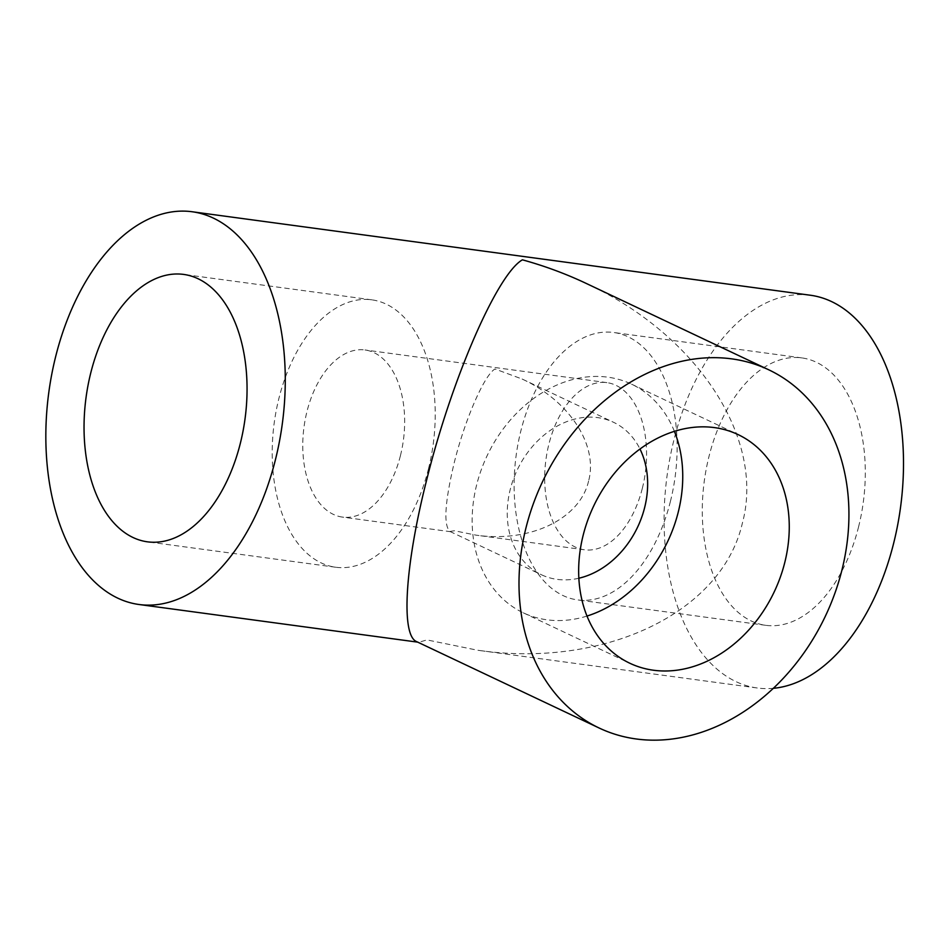 <?xml version="1.0" encoding="UTF-8"?>
<svg xmlns="http://www.w3.org/2000/svg" width="951" height="951" viewBox="0 0 951 951"><rect width="100%" height="100%" fill="white"/><g stroke="black" fill="none" stroke-linecap="round" stroke-linejoin="round"><path stroke-width="0.71" stroke-dasharray="4.75 3.57" d="M428.461 468.902A134.923 80.205 -82.3 0 0 371.77 299.827A134.923 80.205 -82.3 0 0 274.233 422.803A134.923 80.205 -82.3 0 0 335.655 567.236A134.923 80.205 -82.3 0 0 428.461 468.902M810.311 295.226A198.165 117.793 -82.3 0 0 667.055 475.845A198.165 117.793 -82.3 0 0 757.269 687.989A198.165 117.793 -82.3 0 0 773.282 688.322M586.185 283.41C697.57 334.835 765.258 438.732 742.374 523.145C721.928 612.48 604.574 668.767 477.473 650.211L426.94 639.904L418.832 642.294L416.645 641.64M642.341 488.315A84.33 50.13 -82.3 0 0 606.916 382.635A84.33 50.13 -82.3 0 0 545.957 459.499A84.33 50.13 -82.3 0 0 584.342 549.773A84.33 50.13 -82.3 0 0 642.341 488.315M588.586 481.051C579.884 519.068 529.945 543.021 475.857 535.116L454.352 530.741L449.978 531.478C443.38 525.368 444.783 502.508 454.186 462.899C464.813 419.819 484.261 375.063 494.984 369L522.123 379.033C569.518 400.918 598.322 445.127 588.586 481.051M400.43 455.636A84.33 50.13 -82.3 0 0 364.994 349.968A84.33 50.13 -82.3 0 0 304.035 426.821A84.33 50.13 -82.3 0 0 342.419 517.094A84.33 50.13 -82.3 0 0 400.43 455.636M858.539 526.985A134.923 80.205 -82.3 0 0 801.848 357.909A134.923 80.205 -82.3 0 0 704.311 480.873A134.923 80.205 -82.3 0 0 765.733 625.318A134.923 80.205 -82.3 0 0 858.539 526.985M670.372 501.581A134.923 80.205 -82.3 0 0 613.68 332.493A134.923 80.205 -82.3 0 0 516.143 455.47A134.923 80.205 -82.3 0 0 577.578 599.915A134.923 80.205 -82.3 0 0 670.372 501.581M586.993 616.058A126.483 99.95 -64.7 0 1 523.335 612.836A126.483 99.95 -64.7 0 1 487.102 455.755A126.483 99.95 -64.7 0 1 631.559 384.168A126.483 99.95 -64.7 0 1 674.414 431.362M578.85 578.232A84.33 66.629 -64.7 0 1 541.369 574.725A84.33 66.629 -64.7 0 1 510.247 489.432A84.33 66.629 -64.7 0 1 556.359 426.583A84.33 66.629 -64.7 0 1 613.514 422.28A84.33 66.629 -64.7 0 1 639.987 449.038M371.77 299.827L183.602 274.411M335.655 567.236L147.5 541.832M757.269 687.989L477.473 650.211M418.832 642.294L417.691 642.139M606.916 382.635L364.994 349.968M584.342 549.773L475.857 535.116M450.905 531.752L342.419 517.094M801.848 357.909L613.68 332.493M765.733 625.318L577.578 599.915M523.335 612.836L629.847 663.251M631.559 384.168L738.071 434.583M449.978 531.478L541.369 574.725M522.123 379.033L613.514 422.28"/><path stroke-width="1.43" d="M240.294 443.499A134.923 80.205 -82.3 0 0 183.602 274.411A134.923 80.205 -82.3 0 0 86.066 397.387A134.923 80.205 -82.3 0 0 147.5 541.832A134.923 80.205 -82.3 0 0 240.294 443.499M773.282 688.322A198.165 117.793 -82.3 0 0 893.571 543.568A198.165 117.793 -82.3 0 0 810.311 295.226L192.066 211.74A198.165 117.793 -82.3 0 0 48.81 392.359A198.165 117.793 -82.3 0 0 139.036 604.503A198.165 117.793 -82.3 0 0 275.338 460.082A198.165 117.793 -82.3 0 0 192.066 211.74M599.189 728.038L416.645 641.64C400.656 635.363 404.936 565.524 426.535 480.493C451.511 379.259 497.207 274.066 522.408 259.825C544.471 265.888 565.726 273.745 586.185 283.41L768.729 369.796A198.165 156.582 115.3 0 0 542.427 481.931A198.165 156.582 115.3 0 0 599.189 728.038A198.165 156.582 115.3 0 0 841.885 570.243A198.165 156.582 115.3 0 0 768.729 369.796M674.414 431.362A126.483 99.95 -64.7 0 1 678.36 443.059A126.483 99.95 -64.7 0 1 586.993 616.058M784.765 562.528A126.483 99.95 115.3 0 0 784.872 493.462A126.483 99.95 115.3 0 0 738.071 434.583A126.483 99.95 115.3 0 0 593.614 506.158A126.483 99.95 115.3 0 0 629.847 663.251A126.483 99.95 115.3 0 0 784.765 562.528M639.987 449.038A84.33 66.629 -64.7 0 1 578.85 578.232M417.691 642.139L139.036 604.503"/></g></svg>

